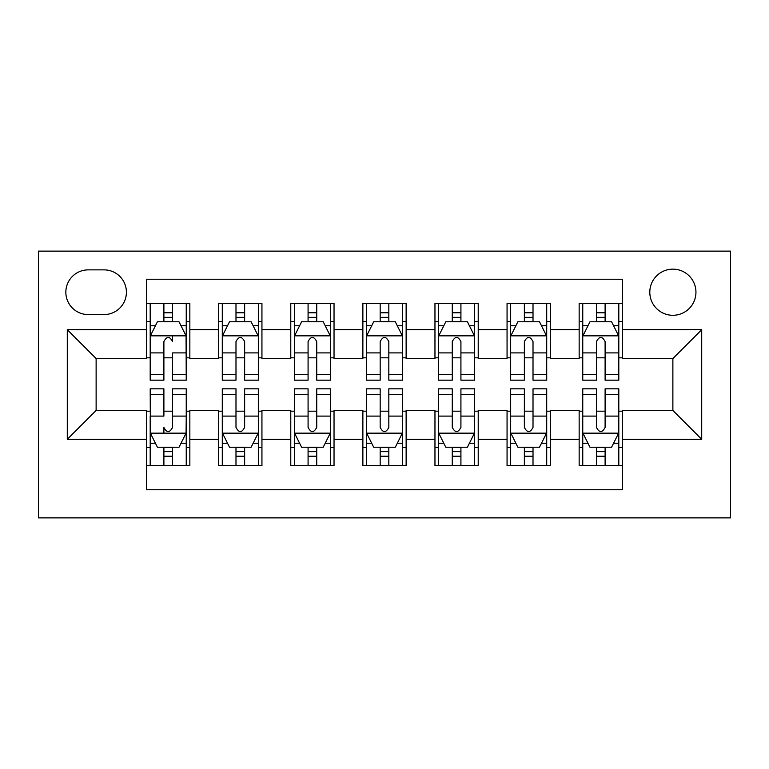 <?xml version="1.0" encoding="UTF-8"?>
<svg xmlns="http://www.w3.org/2000/svg" width="769" height="769" viewBox="0 0 769 769"><rect width="100%" height="100%" fill="white"/><g stroke="black" fill="none" stroke-linecap="round" stroke-linejoin="round"><path stroke-width="1.15" d="M672.875 269.15A23.07 23.07 0 0 0 649.805 292.22A23.07 23.07 0 0 0 672.875 315.29A23.07 23.07 0 0 0 695.945 292.22A23.07 23.07 0 0 0 672.875 269.15M38.45 517.873L730.55 517.873L730.55 251.127L38.45 251.127L38.45 517.873M622.409 303.399L579.153 303.399L579.153 329.709L550.316 329.709L550.316 358.546L579.153 358.546L579.153 329.709M550.316 303.399L507.059 303.399L507.059 329.709L478.222 329.709L478.222 358.546L507.059 358.546L507.059 329.709M478.222 303.399L434.966 303.399L434.966 329.709L406.128 329.709L406.128 358.546L434.966 358.546L434.966 329.709M406.128 303.399L362.872 303.399L362.872 329.709L334.034 329.709L334.034 358.546L362.872 358.546L362.872 329.709M334.034 303.399L290.778 303.399L290.778 329.709L261.941 329.709L261.941 358.546L290.778 358.546L290.778 329.709M261.941 303.399L218.684 303.399L218.684 358.546L189.847 358.546L189.847 303.39M146.591 465.61L189.847 465.61L189.847 410.454L218.684 410.454L218.684 465.61L261.941 465.61L261.941 410.454L290.778 410.454L290.778 439.291L261.941 439.291M290.778 439.291L290.778 465.61L334.034 465.61L334.034 410.454L362.872 410.454L362.872 439.291L334.034 439.291M362.872 439.291L362.872 465.61L406.128 465.61L406.128 410.454L434.966 410.454L434.966 439.291L406.128 439.291M434.966 439.291L434.966 465.61L478.222 465.61L478.222 410.454L507.059 410.454L507.059 439.291L478.222 439.291M507.059 439.291L507.059 465.61L550.316 465.61L550.316 410.454L579.153 410.454L579.153 439.291L550.316 439.291M88.195 314.569L104.055 314.569A22.349 22.349 0 0 0 126.404 292.22A22.349 22.349 0 0 0 104.055 269.871L88.195 269.871A22.349 22.349 0 0 0 65.846 292.22A22.349 22.349 0 0 0 88.195 314.569M622.409 329.709L622.409 279.243L146.591 279.243L146.591 358.546L96.125 358.546L96.125 410.454L146.591 410.454L146.591 489.757L622.409 489.757L622.409 410.454L672.875 410.454L672.875 358.546L622.409 358.546L622.409 329.709L701.713 329.709L701.713 439.291L622.409 439.291M146.591 439.291L67.288 439.291L67.288 329.709L146.591 329.709M579.153 439.291L579.153 465.61L622.409 465.61M261.941 303.39L261.941 329.709M334.034 303.39L334.034 329.709M406.128 303.39L406.128 329.709M478.222 303.39L478.222 329.709M550.316 303.39L550.316 329.709M189.847 303.399L146.591 303.399M146.591 321.423L150.195 321.423M163.893 321.423L172.544 321.423M186.242 321.423L189.847 321.423M146.591 357.825L150.195 357.825M163.893 357.825L172.544 357.825M186.242 357.825L189.847 357.825M146.591 411.175L150.195 411.175M163.893 411.175L172.544 411.175M186.242 411.175L189.847 411.175M146.591 447.577L150.195 447.577M163.893 447.577L172.544 447.577M186.242 447.577L189.847 447.577M218.684 357.825L222.289 357.825M235.987 357.825L244.638 357.825M258.336 357.825L261.941 357.825M218.684 321.423L222.289 321.423M235.987 321.423L244.638 321.423M258.336 321.423L261.941 321.423M218.684 411.175L222.289 411.175M235.987 411.175L244.638 411.175M258.336 411.175L261.941 411.175M218.684 447.577L222.289 447.577M235.987 447.577L244.638 447.577M258.336 447.577L261.941 447.577M290.778 411.175L294.383 411.175M308.081 411.175L316.732 411.175M330.43 411.175L334.034 411.175M290.778 447.577L294.383 447.577M308.081 447.577L316.732 447.577M330.43 447.577L334.034 447.577M290.778 321.423L294.383 321.423M308.081 321.423L316.732 321.423M330.43 321.423L334.034 321.423M290.778 357.825L294.383 357.825M308.081 357.825L316.732 357.825M330.43 357.825L334.034 357.825M362.872 411.175L366.477 411.175M380.174 411.175L388.826 411.175M402.523 411.175L406.128 411.175M362.872 447.577L366.477 447.577M380.174 447.577L388.826 447.577M402.523 447.577L406.128 447.577M362.872 321.423L366.477 321.423M380.174 321.423L388.826 321.423M402.523 321.423L406.128 321.423M362.872 357.825L366.477 357.825M380.174 357.825L388.826 357.825M402.523 357.825L406.128 357.825M434.966 411.175L438.57 411.175M452.268 411.175L460.919 411.175M474.617 411.175L478.222 411.175M434.966 447.577L438.57 447.577M452.268 447.577L460.919 447.577M474.617 447.577L478.222 447.577M434.966 321.423L438.57 321.423M452.268 321.423L460.919 321.423M474.617 321.423L478.222 321.423M434.966 357.825L438.57 357.825M452.268 357.825L460.919 357.825M474.617 357.825L478.222 357.825M507.059 411.175L510.664 411.175M524.362 411.175L533.013 411.175M546.711 411.175L550.316 411.175M507.059 447.577L510.664 447.577M524.362 447.577L533.013 447.577M546.711 447.577L550.316 447.577M507.059 321.423L510.664 321.423M524.362 321.423L533.013 321.423M546.711 321.423L550.316 321.423M507.059 357.825L510.664 357.825M524.362 357.825L533.013 357.825M546.711 357.825L550.316 357.825M579.153 411.175L582.758 411.175M596.456 411.175L605.107 411.175M618.805 411.175L622.409 411.175M579.153 447.577L582.758 447.577M596.456 447.577L605.107 447.577M618.805 447.577L622.409 447.577M579.153 321.423L582.758 321.423M596.456 321.423L605.107 321.423M618.805 321.423L622.409 321.423M579.153 357.825L582.758 357.825M596.456 357.825L605.107 357.825M618.805 357.825L622.409 357.825M96.125 358.546L67.288 329.709M96.125 410.454L67.288 439.291M701.713 329.709L672.875 358.546M701.713 439.291L672.875 410.454M172.544 303.399L172.544 321.778L172.544 312.772L163.893 312.772M186.242 374.301L172.544 374.301L172.544 380.174L186.242 380.174L186.06 335.842L150.378 335.842L150.195 352.904L150.195 303.39M150.195 365.929L150.195 370.802M150.195 325.893L150.195 312.762M150.195 374.301L150.195 380.174L163.893 380.174L163.893 374.301L150.195 374.301L150.195 352.904L163.893 352.904L163.893 365.929M186.242 325.893L186.242 312.762M172.544 374.301L172.544 352.904L186.242 352.904L186.242 303.39M186.06 335.842L179.033 321.778L157.405 321.778L150.378 335.832M163.893 321.778L163.893 303.39M172.544 365.929L172.544 370.802M163.893 374.301L163.893 341.599C166.777 336.053 169.661 336.053 172.544 341.599L172.544 335.842M163.893 465.601L163.893 447.222L163.893 456.228L172.544 456.228M150.195 394.699L163.893 394.699L163.893 388.826L150.195 388.826L150.378 433.158L186.06 433.158L186.242 416.096L186.242 465.61M186.242 403.071L186.242 398.198M186.242 443.107L186.242 456.238M186.242 394.699L186.242 388.826L172.544 388.826L172.544 394.699L186.242 394.699L186.242 416.096L172.544 416.096L172.544 403.071M150.195 443.107L150.195 456.238M163.893 394.699L163.893 416.096L150.195 416.096L150.195 465.61M150.378 433.158L157.405 447.222L179.033 447.222L186.06 433.168M172.544 447.222L172.544 465.61M163.893 403.071L163.893 398.198M172.544 394.699L172.544 427.401C169.661 432.947 166.777 432.947 163.893 427.401L163.893 433.158M244.638 312.772L235.987 312.772M258.336 374.301L244.638 374.301L244.638 380.174L258.336 380.174L258.336 336.197L251.127 321.778L229.498 321.778L222.289 336.197L222.289 380.174L235.987 380.174L235.987 374.301L222.289 374.301M222.289 336.197L222.289 303.399M258.336 336.197L258.336 303.399M235.987 321.778L235.987 303.399M244.638 303.399L244.638 321.778M244.638 341.609C241.754 336.053 238.871 336.053 235.987 341.609L235.987 374.301M244.638 374.301L244.638 341.599M316.732 312.772L308.081 312.772M330.43 374.301L316.732 374.301L316.732 380.174L330.43 380.174L330.43 336.197L323.22 321.778L301.592 321.778L294.383 336.197L294.383 380.174L308.081 380.174L308.081 374.301L294.383 374.301M294.383 336.197L294.383 303.399M330.43 336.197L330.43 303.399M308.081 321.778L308.081 303.399M316.732 303.399L316.732 321.778M316.732 341.609C313.848 336.053 310.964 336.053 308.081 341.609L308.081 374.301M316.732 374.301L316.732 341.599M388.826 312.772L380.174 312.772M402.523 374.301L388.826 374.301L388.826 380.174L402.523 380.174L402.523 336.197L395.314 321.778L373.686 321.778L366.477 336.197L366.477 380.174L380.174 380.174L380.174 374.301L366.477 374.301M366.477 336.197L366.477 303.399M402.523 336.197L402.523 303.399M380.174 321.778L380.174 303.399M388.826 303.399L388.826 321.778M388.826 341.609C385.942 336.053 383.058 336.053 380.174 341.609L380.174 374.301M388.826 374.301L388.826 341.599M460.919 312.772L452.268 312.772M474.617 374.301L460.919 374.301L460.919 380.174L474.617 380.174L474.617 336.197L467.408 321.778L445.78 321.778L438.57 336.197L438.57 380.174L452.268 380.174L452.268 374.301L438.57 374.301M438.57 336.197L438.57 303.399M474.617 336.197L474.617 303.399M452.268 321.778L452.268 303.399M460.919 303.399L460.919 321.778M460.919 341.609C458.036 336.053 455.152 336.053 452.268 341.609L452.268 374.301M460.919 374.301L460.919 341.599M235.987 456.228L244.638 456.228M222.289 394.699L235.987 394.699L235.987 388.826L222.289 388.826L222.289 432.803L229.498 447.222L251.127 447.222L258.336 432.803L258.336 388.826L244.638 388.826L244.638 394.699L258.336 394.699M258.336 432.803L258.336 465.601M222.289 432.803L222.289 465.601M244.638 447.222L244.638 465.601M235.987 465.601L235.987 447.222M235.987 427.391C238.871 432.947 241.754 432.947 244.638 427.391L244.638 394.699M235.987 394.699L235.987 427.401M308.081 456.228L316.732 456.228M294.383 394.699L308.081 394.699L308.081 388.826L294.383 388.826L294.383 432.803L301.592 447.222L323.22 447.222L330.43 432.803L330.43 388.826L316.732 388.826L316.732 394.699L330.43 394.699M330.43 432.803L330.43 465.601M294.383 432.803L294.383 465.601M316.732 447.222L316.732 465.601M308.081 465.601L308.081 447.222M308.081 427.391C310.964 432.947 313.848 432.947 316.732 427.391L316.732 394.699M308.081 394.699L308.081 427.401M380.174 456.228L388.826 456.228M366.477 394.699L380.174 394.699L380.174 388.826L366.477 388.826L366.477 432.803L373.686 447.222L395.314 447.222L402.523 432.803L402.523 388.826L388.826 388.826L388.826 394.699L402.523 394.699M402.523 432.803L402.523 465.601M366.477 432.803L366.477 465.601M388.826 447.222L388.826 465.601M380.174 465.601L380.174 447.222M380.174 427.391C383.058 432.947 385.942 432.947 388.826 427.391L388.826 394.699M380.174 394.699L380.174 427.401M452.268 456.228L460.919 456.228M438.57 394.699L452.268 394.699L452.268 388.826L438.57 388.826L438.57 432.803L445.78 447.222L467.408 447.222L474.617 432.803L474.617 388.826L460.919 388.826L460.919 394.699L474.617 394.699M474.617 432.803L474.617 465.601M438.57 432.803L438.57 465.601M460.919 447.222L460.919 465.601M452.268 465.601L452.268 447.222M452.268 427.391C455.152 432.947 458.036 432.947 460.919 427.391L460.919 394.699M452.268 394.699L452.268 427.401M533.013 312.772L524.362 312.772M546.711 374.301L533.013 374.301L533.013 380.174L546.711 380.174L546.711 336.197L539.502 321.778L517.873 321.778L510.664 336.197L510.664 380.174L524.362 380.174L524.362 374.301L510.664 374.301M510.664 336.197L510.664 303.399M546.711 336.197L546.711 303.399M524.362 321.778L524.362 303.399M533.013 303.399L533.013 321.778M533.013 341.609C530.129 336.053 527.246 336.053 524.362 341.609L524.362 374.301M533.013 374.301L533.013 341.599M524.362 456.228L533.013 456.228M510.664 394.699L524.362 394.699L524.362 388.826L510.664 388.826L510.664 432.803L517.873 447.222L539.502 447.222L546.711 432.803L546.711 388.826L533.013 388.826L533.013 394.699L546.711 394.699M546.711 432.803L546.711 465.601M510.664 432.803L510.664 465.601M533.013 447.222L533.013 465.601M524.362 465.601L524.362 447.222M524.362 427.391C527.246 432.947 530.129 432.947 533.013 427.391L533.013 394.699M524.362 394.699L524.362 427.401M605.107 312.772L596.456 312.772M618.805 374.301L605.107 374.301L605.107 380.174L618.805 380.174L618.805 336.197L611.595 321.778L589.967 321.778L582.758 336.197L582.758 380.174L596.456 380.174L596.456 374.301L582.758 374.301M582.758 336.197L582.758 303.399M618.805 336.197L618.805 303.399M596.456 321.778L596.456 303.399M605.107 303.399L605.107 321.778M605.107 341.609C602.223 336.053 599.339 336.053 596.456 341.609L596.456 374.301M605.107 374.301L605.107 341.599M596.456 456.228L605.107 456.228M582.758 394.699L596.456 394.699L596.456 388.826L582.758 388.826L582.758 432.803L589.967 447.222L611.595 447.222L618.805 432.803L618.805 388.826L605.107 388.826L605.107 394.699L618.805 394.699M618.805 432.803L618.805 465.601M582.758 432.803L582.758 465.601M605.107 447.222L605.107 465.601M596.456 465.601L596.456 447.222M596.456 427.391C599.339 432.947 602.223 432.947 605.107 427.391L605.107 394.699M596.456 394.699L596.456 427.401M218.684 439.291L189.847 439.291M218.684 329.709L189.847 329.709M150.195 325.748L155.425 325.748M181.013 325.748L186.242 325.748M172.544 317.357L163.893 317.357M186.242 443.252L181.013 443.252M155.425 443.252L150.195 443.252M163.893 451.643L172.544 451.643M258.153 335.842L222.472 335.842M222.289 325.748L227.518 325.748M253.107 325.748L258.336 325.748M235.987 352.904L222.289 352.904M258.336 352.904L244.638 352.904M244.638 317.357L235.987 317.357M330.247 335.842L294.565 335.842M294.383 325.748L299.612 325.748M325.2 325.748L330.43 325.748M308.081 352.904L294.383 352.904M330.43 352.904L316.732 352.904M316.732 317.357L308.081 317.357M402.341 335.842L366.659 335.842M366.477 325.748L371.706 325.748M397.294 325.748L402.523 325.748M380.174 352.904L366.477 352.904M402.523 352.904L388.826 352.904M388.826 317.357L380.174 317.357M474.435 335.842L438.753 335.842M438.57 325.748L443.8 325.748M469.388 325.748L474.617 325.748M452.268 352.904L438.57 352.904M474.617 352.904L460.919 352.904M460.919 317.357L452.268 317.357M222.472 433.158L258.153 433.158M258.336 443.252L253.107 443.252M227.518 443.252L222.289 443.252M244.638 416.096L258.336 416.096M222.289 416.096L235.987 416.096M235.987 451.643L244.638 451.643M294.565 433.158L330.247 433.158M330.43 443.252L325.2 443.252M299.612 443.252L294.383 443.252M316.732 416.096L330.43 416.096M294.383 416.096L308.081 416.096M308.081 451.643L316.732 451.643M366.659 433.158L402.341 433.158M402.523 443.252L397.294 443.252M371.706 443.252L366.477 443.252M388.826 416.096L402.523 416.096M366.477 416.096L380.174 416.096M380.174 451.643L388.826 451.643M438.753 433.158L474.435 433.158M474.617 443.252L469.388 443.252M443.8 443.252L438.57 443.252M460.919 416.096L474.617 416.096M438.57 416.096L452.268 416.096M452.268 451.643L460.919 451.643M546.528 335.842L510.847 335.842M510.664 325.748L515.893 325.748M541.482 325.748L546.711 325.748M524.362 352.904L510.664 352.904M546.711 352.904L533.013 352.904M533.013 317.357L524.362 317.357M510.847 433.158L546.528 433.158M546.711 443.252L541.482 443.252M515.893 443.252L510.664 443.252M533.013 416.096L546.711 416.096M510.664 416.096L524.362 416.096M524.362 451.643L533.013 451.643M618.622 335.842L582.94 335.842M582.758 325.748L587.987 325.748M613.575 325.748L618.805 325.748M596.456 352.904L582.758 352.904M618.805 352.904L605.107 352.904M605.107 317.357L596.456 317.357M582.94 433.158L618.622 433.158M618.805 443.252L613.575 443.252M587.987 443.252L582.758 443.252M605.107 416.096L618.805 416.096M582.758 416.096L596.456 416.096M596.456 451.643L605.107 451.643"/></g></svg>
